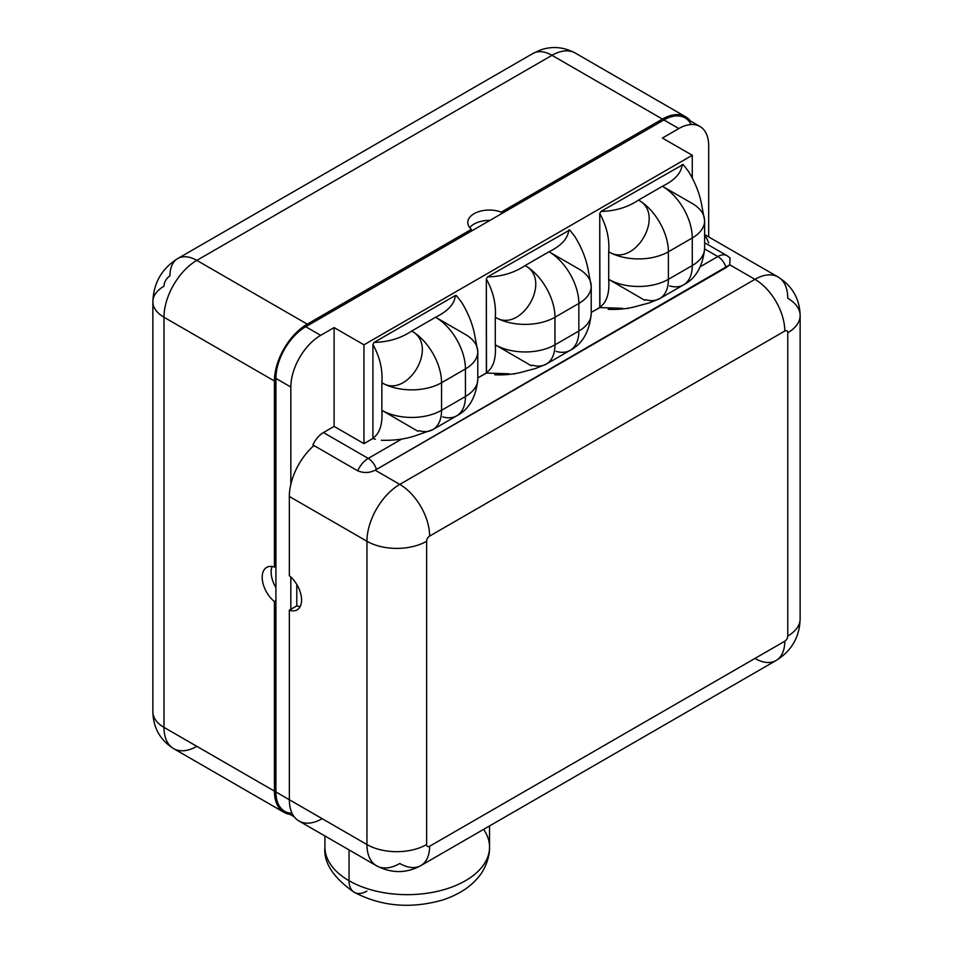 <?xml version="1.0" encoding="UTF-8"?>
<svg xmlns="http://www.w3.org/2000/svg" width="953" height="953" viewBox="0 0 953 953"><rect width="100%" height="100%" fill="white"/><g stroke="black" fill="none" stroke-linecap="round" stroke-linejoin="round"><path stroke-width="1.43" d="M691.116 124.521A42.206 24.373 120 0 0 663.907 119.947L501.254 213.853L501.254 212.138L662.418 119.077A46.435 26.803 -60 0 1 690.341 120.924A46.435 26.803 120 0 0 685.636 116.778A46.435 26.803 120 0 0 662.418 119.077L551.99 55.322A46.435 26.803 -60 0 1 575.207 53.023A46.435 26.803 120 0 0 551.99 55.322A37.989 21.931 -120 0 0 533.001 53.439A37.989 21.931 60 0 1 551.99 55.322L196.818 260.383A46.435 26.803 120 0 0 163.987 317.242L163.987 727.365L274.416 791.121A46.435 26.803 120 0 0 284.042 812.373A46.435 26.803 120 0 0 289.974 814.374A46.435 26.803 -60 0 1 274.416 791.121L274.416 601.569L275.917 600.712L275.917 791.979A42.206 24.373 120 0 0 292.071 813.278M699.943 126.475A42.206 24.373 120 0 0 678.834 128.56L663.907 119.947A42.206 24.373 -60 0 1 685.016 117.85L699.943 126.475A42.206 24.373 120 0 1 708.687 145.797L708.687 236.928L708.687 145.797A42.206 24.373 120 0 0 678.834 128.56L663.907 119.947L501.254 213.853L501.254 212.138L662.418 119.077L551.99 55.322L196.818 260.383A37.989 21.931 -120 0 0 177.83 258.501A37.989 21.931 60 0 1 196.818 260.383L307.247 324.139L471.401 229.363A21.526 12.425 180 0 1 474.094 213.686A21.526 12.425 180 0 1 501.254 212.138A21.526 12.425 0 0 0 479.156 211.518A21.526 12.425 0 0 0 467.792 222.478A21.526 12.425 0 0 0 471.401 229.363L471.401 231.091L305.758 326.724L320.684 335.337L334.11 327.582L363.963 344.819L692.271 155.268L662.418 138.042L678.834 128.56L662.418 138.042L692.271 155.268L363.963 344.819L334.11 327.582L320.684 335.337A42.206 24.373 120 0 0 290.832 387.037L275.917 378.412L275.917 791.979L289.343 799.734A46.435 26.803 120 0 0 322.174 818.687M152.861 301.744A37.989 21.931 0 0 1 163.987 286.234A8.446 4.872 -60 0 1 169.956 275.893A37.989 21.931 -120 0 1 177.83 258.501C161.867 268.496 153.54 282.91 152.861 301.744A37.989 21.931 0 0 0 163.987 317.242A37.989 21.931 180 0 1 152.861 301.744L152.861 711.855A37.989 21.931 0 0 0 163.987 727.365A46.435 26.803 120 0 0 173.601 748.617A46.435 26.803 -60 0 1 163.987 727.365A37.989 21.931 180 0 1 152.861 711.855C153.29 727.913 160.211 740.171 173.601 748.617A46.435 26.803 120 0 0 196.818 746.318M469.746 227.636A21.526 12.425 180 0 1 489.937 220.393A21.526 12.425 0 0 0 469.746 227.636M501.254 213.853L305.758 326.724A42.206 24.373 120 0 0 275.917 378.412L275.917 566.249L274.416 567.106L274.416 380.997A46.435 26.803 -60 0 1 307.247 324.139L471.401 229.363L471.401 231.091L501.254 213.853M704.624 235.605A46.435 26.803 -60 0 1 708.687 243.051M728.39 256.762A18.262 10.543 120 0 0 726.984 255.642A18.262 10.543 120 0 0 717.847 256.548L704.624 248.912L717.847 256.548A12.663 7.314 60 0 1 726.091 267.602L376.459 469.46A12.663 7.314 -120 0 0 368.215 458.405L400.891 439.547M401.916 438.952L368.215 458.405A18.262 10.543 120 0 0 357.685 470.782A18.262 10.543 -60 0 1 368.215 458.405L323.448 432.555L334.11 426.408L323.448 432.555A18.262 10.543 -60 0 0 312.918 444.944L357.685 470.782C363.748 473.248 369.561 473.045 375.137 470.174C369.561 473.045 363.748 473.248 357.685 470.782L312.918 444.944A18.262 10.543 -60 0 1 323.448 432.555L368.215 458.405A12.663 7.314 60 0 1 376.459 469.46L375.137 470.174L399.772 484.398A42.206 24.373 60 0 1 429.624 536.086A4.217 2.442 120 0 0 426.634 541.256L426.634 844.537A4.217 2.442 120 0 0 429.624 846.264L784.795 641.202A4.217 2.442 120 0 0 787.774 636.032L787.774 332.752A42.206 24.373 -0 0 0 800.139 315.526A42.206 24.373 -0 0 0 787.774 298.289A46.435 26.803 120 0 0 778.16 277.037A46.435 26.803 120 0 0 754.943 279.336L729.772 264.803L375.137 470.174L399.772 484.398L754.943 279.336L729.772 264.803L726.091 267.602A12.663 7.314 -120 0 0 717.847 256.548A18.262 10.543 -60 0 1 726.984 255.642L730.069 258.025M290.832 609.324L290.832 577.018L290.832 609.324L289.343 610.182L289.343 799.734L366.941 844.537L366.941 541.256L289.343 496.453A46.435 26.803 -60 0 1 290.832 484.291L290.832 387.037L275.917 378.412A42.206 24.373 -60 0 1 305.758 326.724L320.684 335.337A42.206 24.373 120 0 0 290.832 387.037L290.832 484.291A46.435 26.803 -60 0 1 313.954 445.539A46.435 26.803 -60 0 0 290.832 484.291A46.435 26.803 120 0 0 289.343 496.453L289.343 575.719A21.526 12.425 60 0 1 301.577 600.021A21.526 12.425 60 0 1 289.343 610.182A21.526 12.425 -120 0 0 297.122 609.872A21.526 12.425 -120 0 0 300.922 594.553A21.526 12.425 -120 0 0 289.343 575.719L289.343 496.453L366.941 541.256A46.435 26.803 -60 0 1 399.772 484.398A46.435 26.803 120 0 0 366.941 541.256A42.206 24.373 0 0 0 426.634 541.256A42.206 24.373 180 0 1 366.941 541.256L366.941 844.537A42.206 24.373 -0 0 0 426.634 844.537A42.206 24.373 180 0 1 366.941 844.537A46.435 26.803 120 0 0 376.554 865.789A46.435 26.803 -60 0 1 366.941 844.537L289.343 799.734L289.343 610.182L296.8 605.882L290.832 609.324M334.11 426.408L334.11 327.582L334.11 426.408L363.963 443.633L334.11 426.408M375.375 439.297L372.933 438.451L363.963 443.633L363.963 344.819L363.963 443.633L372.933 438.451L372.909 344.474L374.112 342.401L455.284 295.537L456.392 295.668L455.284 295.537C454.664 303.804 448.101 311.047 435.592 317.242L465.433 334.479A42.206 24.373 0 0 1 477.798 351.705A42.206 24.373 180 0 1 465.433 368.942L441.561 382.725L441.561 410.302A42.206 24.373 180 0 1 381.867 410.302C382.749 424.216 379.759 433.508 372.909 438.177L373.111 438.535M692.271 177.687L692.271 155.268L692.271 177.687M477.798 377.912L486.352 372.98L486.328 278.991L487.519 276.918L569.691 230.007L487.519 276.918L486.328 278.991L486.518 373.052L477.798 377.912M591.217 312.429L599.759 307.497L599.747 213.508L600.938 211.447L683.098 164.524L600.938 211.447L599.747 213.508L599.937 307.581L591.217 312.429M700.479 266.578L717.847 256.548L700.479 266.578M417.867 431.232L381.867 410.302C382.749 424.216 379.759 433.508 372.909 438.177L372.909 344.474C379.866 357.113 382.844 369.859 381.867 382.725L381.867 410.302L417.867 431.232L418.927 430.673A42.206 24.373 -120 0 0 432.817 429.624A42.206 24.373 -120 0 0 441.561 410.302L465.433 396.508L465.433 368.942A42.206 24.373 0 0 0 477.798 351.705L477.798 379.282A42.206 24.373 180 0 1 465.433 396.508A42.206 24.373 60 0 1 456.69 415.83A42.206 24.373 -120 0 0 465.433 396.508A42.206 24.373 0 0 0 477.798 379.282C475.988 397.33 468.947 409.516 456.69 415.83A42.206 24.373 -120 0 1 442.811 416.89M514.298 374.064L515.323 373.481M531.274 365.749L495.286 344.819L531.274 365.749L532.346 365.19A42.206 24.373 -120 0 0 546.236 364.141A42.206 24.373 -120 0 0 554.98 344.819A42.206 24.373 180 0 1 495.286 344.819C496.263 358.804 493.273 368.096 486.328 372.694L486.328 372.694C493.273 368.096 496.263 358.804 495.286 344.819L495.286 317.242C496.263 304.388 493.285 291.63 486.328 278.991C493.285 291.63 496.263 304.388 495.286 317.242A42.206 24.373 0 0 0 554.98 317.242L554.98 344.819L578.852 331.036L578.852 303.459L554.98 317.242L554.98 344.819L578.852 331.036L578.852 303.459L554.98 317.242A42.206 24.373 -120 0 0 525.127 265.553L548.999 251.771A42.206 24.373 60 0 1 578.852 303.459A42.206 24.373 0 0 0 591.217 286.234A42.206 24.373 0 0 0 578.852 268.996L548.999 251.771C561.508 245.564 568.083 238.321 568.703 230.054C568.083 238.321 561.508 245.564 548.999 251.771L578.852 268.996M627.717 308.593L628.742 307.998M644.693 300.266L608.693 279.336L644.693 300.266L645.765 299.718A42.206 24.373 -120 0 0 659.643 298.658A42.206 24.373 -120 0 0 668.387 279.336A42.206 24.373 180 0 1 608.693 279.336C609.682 293.321 606.692 302.613 599.747 307.223L599.747 307.223C606.692 302.613 609.682 293.321 608.693 279.336L608.693 251.771C609.682 238.905 606.692 226.159 599.747 213.508C606.692 226.159 609.682 238.905 608.693 251.771A42.206 24.373 0 0 0 668.387 251.771L668.387 279.336L692.271 265.553L692.271 237.976L668.387 251.771L668.387 279.336L692.271 265.553L692.271 237.976L668.387 251.771A42.206 24.373 -120 0 0 638.546 200.07L662.418 186.288A42.206 24.373 60 0 1 692.271 237.976A42.206 24.373 0 0 0 704.624 220.751A42.206 24.373 0 0 0 692.271 203.513L662.418 186.288C674.927 180.081 681.49 172.85 682.122 164.571C681.49 172.85 674.927 180.081 662.418 186.288L692.271 203.513M787.774 332.752A4.217 2.442 120 0 0 784.795 331.036L429.624 536.086A4.217 2.442 120 0 0 426.634 541.256L426.634 844.537A4.217 2.442 120 0 0 429.624 846.264A42.206 24.373 60 0 1 420.881 865.586A42.206 24.373 -120 0 0 429.624 846.264L784.795 641.202A4.217 2.442 120 0 0 787.774 636.032A42.206 24.373 0 0 0 800.139 618.807A42.206 24.373 180 0 1 787.774 636.032L787.774 332.752A4.217 2.442 120 0 0 784.795 331.036A42.206 24.373 -120 0 0 754.943 279.336A46.435 26.803 -60 0 1 778.16 277.037C792.396 286.114 799.722 298.944 800.139 315.526A42.206 24.373 180 0 1 787.774 332.752M754.943 658.44A42.206 24.373 -120 0 0 776.052 660.524A42.206 24.373 -120 0 0 784.795 641.202A42.206 24.373 60 0 1 776.052 660.524L420.881 865.586C406.454 873.508 391.671 873.579 376.554 865.789A46.435 26.803 120 0 0 399.772 863.489A42.206 24.373 -120 0 0 420.881 865.586M784.795 331.036L429.624 536.086A42.206 24.373 -120 0 0 399.772 484.398L754.943 279.336A42.206 24.373 60 0 1 784.795 331.036M300.183 606.561A21.526 12.425 60 0 1 296.8 605.882L296.8 584.487L296.8 605.882A21.526 12.425 -120 0 0 300.183 606.561M376.554 865.789L298.956 820.986A46.435 26.803 -60 0 1 289.343 799.734L275.917 791.979A42.206 24.373 -60 0 0 284.649 811.301L294.251 816.852M730.034 257.989L729.772 264.803M381.319 440.262C393.625 440.667 404.882 439.19 415.091 435.843L432.817 429.624A42.206 24.373 60 0 0 441.561 410.302A42.206 24.373 0 0 1 381.867 410.302L381.867 382.725A42.206 24.373 0 0 0 441.561 382.725L441.561 410.302L465.433 396.508L465.433 368.942L441.561 382.725A42.206 24.373 -120 0 0 411.708 331.036C400.963 338.255 388.431 342.044 374.112 342.401L455.284 295.537C454.664 303.804 448.101 311.047 435.592 317.242L411.708 331.036L435.592 317.242A42.206 24.373 60 0 1 465.433 368.942A42.206 24.373 -120 0 0 435.592 317.242L465.433 334.479M456.487 296.228L455.284 295.537L456.284 295.49M381.867 382.725C407.348 399.224 439.345 345.868 411.708 331.036A42.206 24.373 60 0 1 441.561 382.725A42.206 24.373 180 0 1 381.867 382.725C407.348 399.224 439.345 345.868 411.708 331.036C400.963 338.255 388.431 342.044 374.112 342.401L372.909 344.474C379.866 357.113 382.844 369.859 381.867 382.725M374.112 342.401L372.909 344.474L374.112 342.401M509.057 373.79L486.518 373.052M494.75 374.791C505.733 375.268 515.883 374.076 525.198 371.229L535.646 368.466L546.236 364.141A42.206 24.373 60 0 0 554.98 344.819A42.206 24.373 0 0 1 495.286 344.819L495.286 317.242C520.767 333.741 552.764 280.385 525.127 265.553A42.206 24.373 60 0 1 554.98 317.242A42.206 24.373 180 0 1 495.286 317.242C520.767 333.741 552.764 280.385 525.127 265.553C514.382 272.772 501.85 276.561 487.519 276.918L486.328 278.991L487.519 276.918C501.85 276.561 514.382 272.772 525.127 265.553L548.999 251.771A42.206 24.373 -120 0 1 578.852 303.459A42.206 24.373 180 0 0 591.217 286.234L591.217 313.799A42.206 24.373 180 0 1 578.852 331.036A42.206 24.373 0 0 0 591.217 313.799C589.395 331.847 582.366 344.033 570.108 350.359A42.206 24.373 -120 0 0 578.852 331.036A42.206 24.373 60 0 1 570.108 350.359A42.206 24.373 -120 0 1 556.218 351.407M569.894 230.745L568.703 230.054L569.691 230.007M622.476 308.307L599.937 307.581M608.169 309.308C619.152 309.785 629.302 308.593 638.617 305.746L649.053 302.983L659.643 298.658A42.206 24.373 60 0 0 668.387 279.336A42.206 24.373 0 0 1 608.693 279.336L608.693 251.771C634.186 268.258 666.183 214.913 638.546 200.07A42.206 24.373 60 0 1 668.387 251.771A42.206 24.373 180 0 1 608.693 251.771C634.186 268.258 666.183 214.913 638.546 200.07C627.801 207.289 615.269 211.089 600.938 211.447L599.747 213.508L600.938 211.447C615.269 211.089 627.801 207.289 638.546 200.07L662.418 186.288A42.206 24.373 -120 0 1 692.271 237.976A42.206 24.373 180 0 0 704.624 220.751L704.624 248.316A42.206 24.373 180 0 1 692.271 265.553A42.206 24.373 0 0 0 704.624 248.316C702.814 266.363 695.785 278.55 683.527 284.876A42.206 24.373 -120 0 0 692.271 265.553A42.206 24.373 60 0 1 683.527 284.876A42.206 24.373 -120 0 1 669.637 285.924M683.313 165.262L682.122 164.571L683.11 164.535M275.917 566.249L274.416 567.106A21.526 12.425 -120 0 0 266.637 567.428A21.526 12.425 -120 0 0 262.837 582.748A21.526 12.425 -120 0 0 274.416 601.569L275.917 600.712L275.917 566.249M275.917 587.644A21.526 12.425 60 0 1 272.093 566.523A21.526 12.425 -120 0 0 275.917 587.644M274.416 601.569A21.526 12.425 60 0 1 262.182 577.28A21.526 12.425 60 0 1 274.416 567.106L274.416 380.997L163.987 317.242L163.987 727.365L274.416 791.121L274.416 601.569M163.987 317.242A46.435 26.803 -60 0 1 196.818 260.383L307.247 324.139A46.435 26.803 120 0 0 274.416 380.997L163.987 317.242M324.925 835.984L324.925 847.122C323.424 862.584 333.205 877.653 354.278 892.318A25.326 14.617 -60 0 1 349.036 880.727A82.303 47.519 0 0 0 438.737 891.031A82.303 47.519 0 0 0 489.544 847.122A82.303 47.519 180 0 1 438.737 891.031A82.303 47.519 180 0 1 349.036 880.727L349.036 849.897L349.036 880.727A82.303 47.519 180 0 1 324.925 847.122A82.303 47.519 0 0 0 349.036 880.727A25.326 14.617 120 0 0 354.278 892.318A25.326 14.617 120 0 0 366.941 891.067M489.544 825.941L489.544 847.122A82.303 47.519 0 0 0 483.588 829.384M177.83 258.501L533.001 53.439L540.053 50.152C551.811 45.887 563.533 46.84 575.207 53.023L685.636 116.778M173.601 748.617L284.042 812.373M704.624 242.741L726.984 255.642M704.624 234.581L778.16 277.037M800.139 315.526L800.139 618.807C799.615 637.045 791.586 650.947 776.052 660.524M432.817 429.624L456.69 415.83M477.798 351.705L474.415 333.598C472.235 323.103 467.935 312.608 461.514 302.125L456.547 295.787M591.217 286.234L587.834 268.115C585.642 257.62 581.342 247.125 574.933 236.642L569.965 230.304M546.236 364.141L570.108 350.359M704.624 220.751L701.253 202.632C699.061 192.137 694.761 181.654 688.34 171.159L683.372 164.821M659.643 298.658L683.527 284.876M354.278 892.318C381.522 906.565 411.136 909.079 443.133 899.846C458.798 894.557 470.687 886.85 478.775 876.7C482.933 872.293 489.973 858.975 489.544 847.122"/></g></svg>
